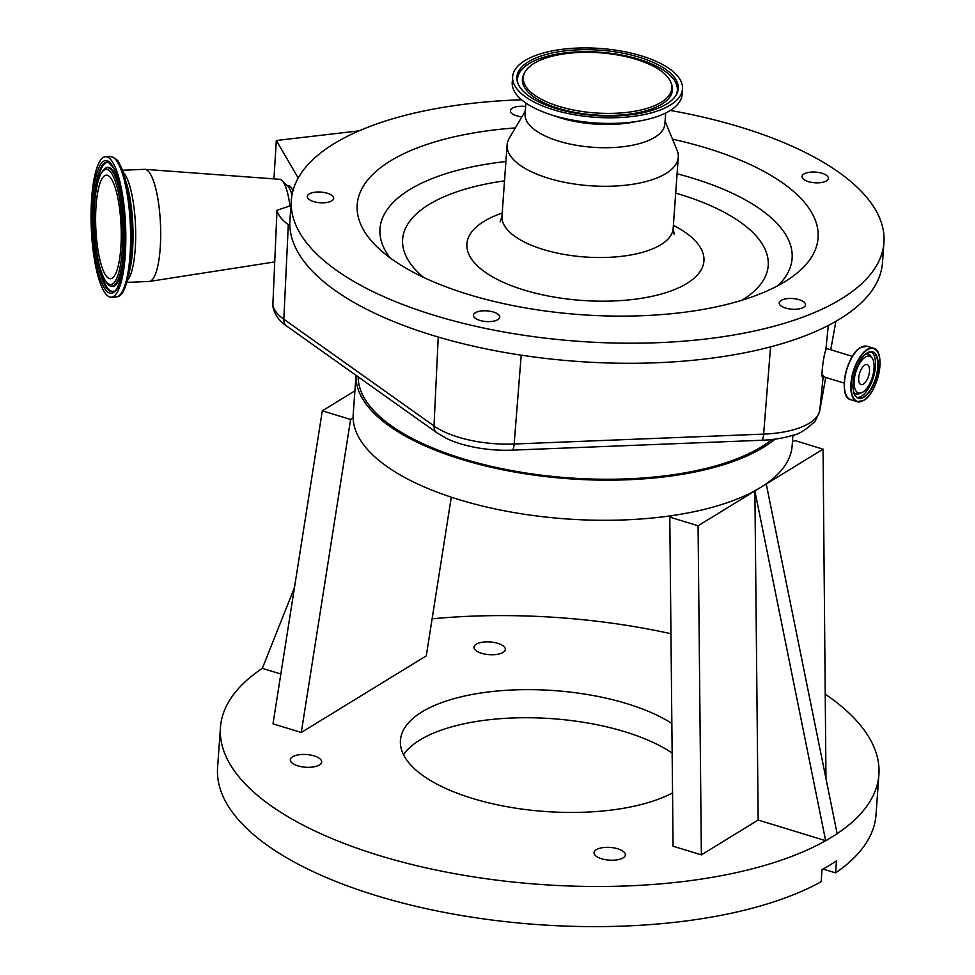 <?xml version="1.0" encoding="UTF-8"?>
<svg xmlns="http://www.w3.org/2000/svg" width="975" height="975" viewBox="0 0 975 975"><rect width="100%" height="100%" fill="white"/><g stroke="black" fill="none" stroke-linecap="round" stroke-linejoin="round"><path stroke-width="1.46" d="M823.119 869.078L835.587 872.893L836.44 860.852A330.05 133.721 -175.9 0 1 822.01 869.7L821.157 881.741A330.05 133.721 4.1 0 1 376.362 895.635A330.05 133.721 4.1 0 1 217.583 767.581L220.46 727.447A330.05 133.721 4.1 0 0 379.238 855.514A330.05 133.721 4.1 0 0 825.654 840.694L758.172 820.048L701.366 854.868L673.079 846.215L669.788 517.128L698.076 525.781L701.366 854.868M403.504 754.687A149.626 60.621 -175.9 0 1 624.926 731.774A149.626 60.621 -175.9 0 1 672.141 753.041M671.848 723.438A149.626 60.621 4.1 0 0 626.937 703.682A149.626 60.621 4.1 0 0 400.433 740.342A149.626 60.621 4.1 0 0 472.412 798.403A149.626 60.621 4.1 0 0 672.543 792.919M481.54 653.274A15.722 6.374 4.1 0 0 505.33 649.423A15.722 6.374 4.1 0 0 497.774 643.329A15.722 6.374 4.1 0 0 473.972 647.181A15.722 6.374 4.1 0 0 481.54 653.274M297.875 765.85A15.722 6.374 4.1 0 0 321.665 761.999A15.722 6.374 4.1 0 0 314.108 755.905A15.722 6.374 4.1 0 0 290.318 759.757A15.722 6.374 4.1 0 0 297.875 765.85M601.575 858.756A15.722 6.374 4.1 0 0 625.365 854.904A15.722 6.374 4.1 0 0 617.809 848.811A15.722 6.374 4.1 0 0 594.019 852.662A15.722 6.374 4.1 0 0 601.575 858.756M837.147 833.649A330.05 133.721 4.1 0 0 878.889 774.638A330.05 133.721 4.1 0 0 825.508 694.334M670.946 633.713A330.05 133.721 4.1 0 0 432.108 618.832M451.279 497.165L426.27 655.87L301.287 732.481L273 723.828L322.311 410.816L350.598 419.482L301.287 732.481M280.849 674.017L262.324 668.362A330.05 133.721 4.1 0 0 220.46 727.447M792.431 441.943L794.771 440.517L823.058 449.17L825.971 778.501M775.04 439.14A220.033 89.152 4.1 0 1 461.943 459.505A220.033 89.152 4.1 0 1 356.021 375.338L353.218 414.265A220.033 89.152 4.1 0 0 353.133 417.922A220.033 89.152 4.1 0 0 459.067 499.639A220.033 89.152 4.1 0 0 672.323 515.568L669.788 517.128M358.191 376.874A217.839 88.25 4.1 0 0 463.076 458.811A217.839 88.25 4.1 0 0 771.981 439.506M521.625 99.791A297.046 120.352 4.1 0 0 291.354 200.082L289.916 220.143A297.046 120.352 4.1 0 0 289.831 225.676L288.32 224.603A76.745 31.09 -175.9 0 1 276.998 210.247L272.805 306.101C274.353 314.194 279.008 320.872 286.772 326.125L436.958 432.839L446.623 438.47A68.811 27.873 4.1 0 0 512.338 450.145L761.816 440.261A68.811 27.873 4.1 0 0 792.066 435.472C798.708 434.484 806.471 429.622 815.38 420.871L819.658 411.194L825.752 377.459M276.998 210.247L290.952 205.627M298.216 177.974L276.315 140.498L273.951 178.888M292.951 190.686A34.101 8.336 -92.3 0 0 291.878 188.541A34.101 8.336 -92.3 0 0 288.673 185.579L286.918 185.323M122.423 170.235L144.544 169.333A56.111 13.711 87.7 0 1 144.934 169.345L279.764 179.315A40.706 9.945 87.7 0 1 282.043 180.521L287.808 186.201A34.612 8.458 87.7 0 1 289.295 188.187A34.612 8.458 87.7 0 1 292 194.951M282.043 180.521A40.706 9.945 87.7 0 1 283.786 182.861A40.706 9.945 87.7 0 1 289.941 205.969M144.934 169.345A56.111 13.711 87.7 0 1 150.479 174.233A56.111 13.711 87.7 0 1 160.68 236.084A56.111 13.711 87.7 0 1 149.455 281.434A56.111 13.711 87.7 0 1 149.077 281.47L126.945 282.36M289.831 225.676A297.046 120.352 4.1 0 0 564.683 360.384A297.046 120.352 4.1 0 0 882.497 262.616L883.935 242.556A297.046 120.352 4.1 0 0 670.325 110.443M291.354 200.082A297.046 120.352 4.1 0 0 566.122 340.312A297.046 120.352 4.1 0 0 883.935 242.556M276.315 140.498L359.044 130.857M852.43 356.399L826.239 348.392L825.837 349.976C823.107 356.07 820.328 383.565 823.29 375.375M525.61 106.482A13.199 5.35 4.1 0 0 510.413 110.711A13.199 5.35 4.1 0 0 510.79 112.162A13.199 5.35 4.1 0 0 521.893 116.866M822.169 182.41A13.199 5.35 4.1 0 0 828.384 178.388A13.199 5.35 4.1 0 0 821.791 173.197A13.199 5.35 4.1 0 0 808.263 172.478A13.199 5.35 4.1 0 0 802.047 176.499A13.199 5.35 4.1 0 0 808.653 181.703A13.199 5.35 4.1 0 0 822.169 182.41M783.851 307.454A13.199 5.35 4.1 0 0 797.733 309.087A13.199 5.35 4.1 0 0 805.521 304.809A13.199 5.35 4.1 0 0 800.853 300.276A13.199 5.35 4.1 0 0 786.983 298.655A13.199 5.35 4.1 0 0 779.183 302.92A13.199 5.35 4.1 0 0 783.851 307.454M474.386 313.45A13.199 5.35 4.1 0 0 473.423 315.254A13.199 5.35 4.1 0 0 483.868 321.287A13.199 5.35 4.1 0 0 498.786 318.959A13.199 5.35 4.1 0 0 499.761 317.143A13.199 5.35 4.1 0 0 489.316 311.123A13.199 5.35 4.1 0 0 474.386 313.45M321.433 192.124A13.199 5.35 4.1 0 0 307.308 196.462A13.199 5.35 4.1 0 0 319.52 202.702A13.199 5.35 4.1 0 0 333.645 198.352A13.199 5.35 4.1 0 0 321.433 192.124M515.361 127.908A231.038 93.6 4.1 0 0 378.093 247.882A231.038 93.6 4.1 0 0 570.911 313.865A231.038 93.6 4.1 0 0 791.261 277.497A231.038 93.6 4.1 0 0 672.518 139.181M103.838 291.062A70.297 17.172 87.7 0 1 91.065 212.611A70.297 17.172 87.7 0 1 105.605 156.707A70.297 17.172 87.7 0 1 113.027 162.837A70.297 17.172 87.7 0 1 125.812 241.3A70.297 17.172 87.7 0 1 111.272 297.192A70.297 17.172 87.7 0 1 103.838 291.062M525.281 111.138L509.267 138.206A85.812 34.771 4.1 0 0 507.085 144.946A85.812 34.771 4.1 0 0 586.462 185.457A85.812 34.771 4.1 0 0 678.271 157.219A85.812 34.771 4.1 0 0 677.077 150.235L665.084 121.156M525.866 103.021L525.074 113.965A70.078 28.397 4.1 0 0 589.899 147.054A70.078 28.397 4.1 0 0 664.877 123.996L665.669 113.039M512.631 76.769L512.228 82.387A85.154 34.503 4.1 0 0 590.996 122.594A85.154 34.503 4.1 0 0 682.098 94.575L682.5 88.957A85.154 34.503 4.1 0 0 603.744 48.75A85.154 34.503 4.1 0 0 512.631 76.769A85.154 34.503 4.1 0 0 591.398 116.976A85.154 34.503 4.1 0 0 682.5 88.957M865.361 357.069A19.207 8.641 107 0 0 854.271 379.689A19.207 8.641 107 0 0 861.766 392.657A19.207 8.641 107 0 0 862.851 392.096A19.207 8.641 107 0 0 872.674 376.094A19.207 8.641 107 0 0 872.284 358.3A19.207 8.641 107 0 0 865.361 357.069M864.788 365.052A10.457 4.704 107 0 0 859.012 375.582A10.457 4.704 107 0 0 861.047 384.577A10.457 4.704 107 0 0 863.423 384.113A10.457 4.704 107 0 0 869.188 373.596A10.457 4.704 107 0 0 867.165 364.589A10.457 4.704 107 0 0 864.788 365.052M603.428 50.456A80.901 32.772 4.1 0 0 517.822 83.18A80.901 32.772 4.1 0 0 591.703 115.269A80.901 32.772 4.1 0 0 676.455 94.551A80.901 32.772 4.1 0 0 603.428 50.456M105.044 274.207A51.821 12.663 87.7 0 1 95.635 216.377A51.821 12.663 87.7 0 1 106.348 175.171A51.821 12.663 87.7 0 1 111.82 179.692A51.821 12.663 87.7 0 1 121.241 237.522A51.821 12.663 87.7 0 1 110.528 278.728A51.821 12.663 87.7 0 1 105.044 274.207M602.964 53.04A74.453 30.164 4.1 0 0 524.964 72.113A74.453 30.164 4.1 0 0 592.178 112.686A74.453 30.164 4.1 0 0 670.958 82.57A74.453 30.164 4.1 0 0 602.964 53.04M672.323 515.568A220.033 89.152 4.1 0 0 760.573 487.476A220.033 89.152 4.1 0 0 792.163 445.733L792.919 435.191M353.133 417.922L350.598 419.482M354.888 390.853L322.311 410.816M823.058 449.17L698.076 525.781M262.324 668.362L294.462 587.596M758.172 820.048L754.882 490.961L825.654 840.694M766.253 483.99L837.172 833.783L825.813 840.743M835.587 872.893A330.05 133.721 4.1 0 0 876.013 814.771L878.889 774.638M123.082 172.039A56.111 13.711 87.7 0 1 125.47 175.244A56.111 13.711 87.7 0 1 135.647 230.746A56.111 13.711 87.7 0 1 127.457 280.507M512.338 450.145A11.005 2.669 -92.3 0 0 514.154 444.003L763.632 434.119A74.015 29.981 4.1 0 0 819.756 410.475A11.005 10.055 10.3 0 1 819.658 411.194M823.156 376.667L819.756 410.475L825.727 377.459M830.737 349.769L835.88 321.336L830.761 349.769M770.567 346.856L763.632 434.119A11.005 2.669 87.7 0 1 761.816 440.261M436.958 432.839A11.005 8.373 -54.6 0 1 434.009 425.941A74.015 29.981 4.1 0 0 514.154 444.003L521.211 355.156M286.772 326.125A11.005 8.373 -54.6 0 1 283.822 319.227L434.009 425.941L438.238 337.021M272.72 304.48A74.015 29.981 4.1 0 0 283.822 319.227L288.32 224.603M825.837 349.976L828.299 325.467M778.135 285.553A206.603 83.704 4.1 0 0 677.089 173.794M741.975 300.239A183.263 74.246 4.1 0 0 675.699 193.111M860.486 347.612A27.751 12.492 107 0 0 846.263 370.853A27.751 12.492 107 0 0 846.934 396.581M860.73 347.514A27.946 12.578 107 0 0 845.301 375.643A27.946 12.578 107 0 0 850.724 399.713C837.854 397.434 846.032 355.071 860.559 347.527L867.08 346.271A27.946 12.578 107 0 0 860.73 347.514M878.524 353.888A27.946 12.578 107 0 0 873.515 348.246A27.946 12.578 107 0 0 867.177 349.477A27.946 12.578 107 0 0 851.736 377.617A27.946 12.578 107 0 0 857.171 401.688A27.946 12.578 107 0 0 863.521 400.445M867.397 349.818A27.653 12.456 107 0 0 851.309 383.797A27.653 12.456 107 0 0 863.777 400.262A27.653 12.456 107 0 0 879.877 366.283A27.653 12.456 107 0 0 867.397 349.818M505.891 161.521A206.603 83.704 4.1 0 0 389.939 257.729M105.605 156.707L110.382 156.512C115.403 158.072 118.341 160.351 119.218 163.361L126.762 184.019A58.427 14.272 87.7 0 1 130.162 268.271L128.517 276.083A69.14 16.892 87.7 0 0 124.483 176.365A69.14 16.892 87.7 0 0 119.34 163.642M862.18 346.747A27.751 12.492 107 0 0 860.669 347.502M504.514 180.85A183.263 74.246 4.1 0 0 423.638 277.424M110.382 156.512A70.297 17.172 87.7 0 1 117.804 162.654A70.297 17.172 87.7 0 1 130.589 241.105A70.297 17.172 87.7 0 1 116.049 296.997C118.913 295.913 123.033 298.033 128.517 276.083M502.198 213.074A118.816 48.141 4.1 0 0 474.143 262.421A118.816 48.141 4.1 0 0 576.81 300.02A118.816 48.141 4.1 0 0 691.957 279.971A118.816 48.141 4.1 0 0 673.396 225.347M500.114 221.861L501.979 216.182A85.812 34.771 4.1 0 0 581.356 256.693A85.812 34.771 4.1 0 0 673.164 228.455L678.271 157.219M863.777 400.286A27.946 12.578 107 0 0 864.472 399.811M553.3 115.464A70.078 28.397 4.1 0 0 591.569 123.813A70.078 28.397 4.1 0 0 636.736 121.448M867.177 352.901A24.265 10.932 107 0 0 853.052 382.724A24.265 10.932 107 0 0 863.996 397.166A24.265 10.932 107 0 0 878.122 367.356A24.265 10.932 107 0 0 867.177 352.901M854.137 393.327A23.985 10.798 107 0 0 858.329 397.898A23.985 10.798 107 0 0 863.777 396.837A23.985 10.798 107 0 0 877.025 372.682A23.985 10.798 107 0 0 872.357 352.024A23.985 10.798 107 0 0 867.165 352.938M104.093 287.552A66.446 16.234 87.7 0 1 92.576 199.802A66.446 16.234 87.7 0 1 112.783 166.359A66.446 16.234 87.7 0 1 124.3 254.097A66.446 16.234 87.7 0 1 104.093 287.552M105.251 286.016A64.825 15.844 87.7 0 1 93.539 210.381A64.825 15.844 87.7 0 1 108.542 162.423L112.966 167.176C129.395 189.382 126.726 292.476 113.746 291.257A64.825 15.844 87.7 0 1 105.251 286.016M857.232 397.41A23.985 10.798 107 0 0 861.473 396.13A23.985 10.798 107 0 0 874.453 373.291A23.985 10.798 107 0 0 871.175 351.829M872.284 358.3L871.028 356.375A20.78 9.36 107 0 0 865.605 354.12M114.087 291.074A64.484 15.758 87.7 0 1 106.056 285.687A64.484 15.758 87.7 0 1 97.415 256.681M105.605 168.066C98.292 173.855 94.477 189.248 94.148 214.244C94.551 238.704 95.148 259.435 104.849 280.337C107.238 283.92 109.078 285.76 110.358 285.87A59.28 14.479 87.7 0 0 124.081 242.019A59.28 14.479 87.7 0 0 113.368 172.855A59.28 14.479 87.7 0 0 105.605 168.066L106.36 167.7A59.609 14.564 87.7 0 1 114.16 172.514A59.609 14.564 87.7 0 1 121.643 196.426M124.057 256.315A59.609 14.564 87.7 0 1 111.138 286.175L110.358 285.87M95.062 198.205A64.484 15.758 87.7 0 1 108.895 162.581M853.905 392.389A20.78 9.36 107 0 0 859.645 393.559L861.766 392.657M104.666 279.52A57.647 14.089 87.7 0 1 94.685 203.397A57.647 14.089 87.7 0 1 112.21 174.379A57.647 14.089 87.7 0 1 122.192 250.502A57.647 14.089 87.7 0 1 104.666 279.52M675.98 95.355A80.108 32.455 4.1 0 0 603.245 52.492A80.108 32.455 4.1 0 0 518.176 84.045M524.964 72.113L524.075 73.722A75.233 30.481 4.1 0 0 591.996 114.721A75.233 30.481 4.1 0 0 671.617 84.289L670.958 82.57M822.693 376.533L844.253 383.126M274.645 261.934L149.455 281.434M850.724 399.713L857.171 401.688L863.692 400.433C878.219 392.888 886.385 350.525 873.515 348.246L867.08 346.271M674.213 234.341L673.164 228.455M501.979 216.182L507.085 144.946M111.272 297.192L116.049 296.997M858.329 397.898C847.738 396.459 854.551 359.385 867.08 353.072L872.357 352.024"/></g></svg>
